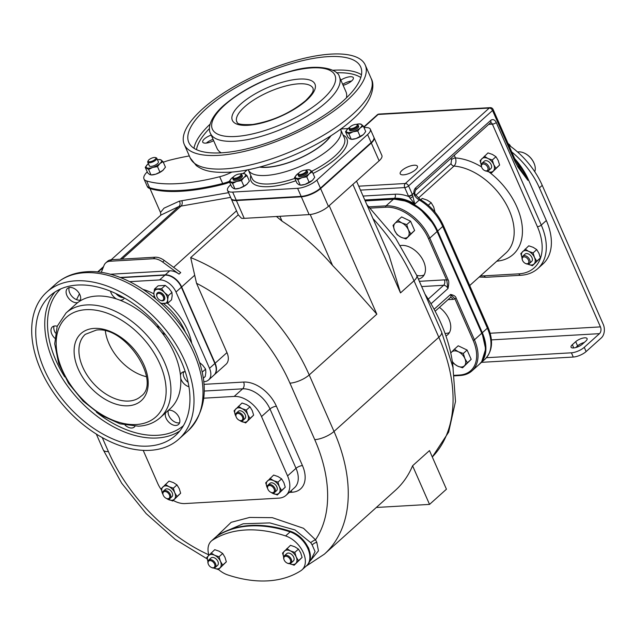 <?xml version="1.0" encoding="UTF-8"?>
<svg xmlns="http://www.w3.org/2000/svg" width="635" height="635" viewBox="0 0 635 635"><rect width="100%" height="100%" fill="white"/><g stroke="black" fill="none" stroke-linecap="round" stroke-linejoin="round"><path stroke-width="0.95" d="M486.45 357.711L571.413 352.806A9.882 3.461 -23.7 0 0 584.264 347.329L586.121 351.568L601.337 337.891A9.882 6.739 86.7 0 0 603.25 324.358L542.234 185.357A65.222 41.878 -131.9 0 0 508.722 145.034M584.264 347.329L599.472 333.653A4.937 3.373 86.7 0 0 600.432 326.89L539.417 187.889A65.222 41.878 -131.9 0 0 511.778 151.979M514.683 158.607A55.34 35.536 48.1 0 1 528.479 179.824L546.338 220.512A55.34 35.536 48.1 0 1 542.925 264.001L537.853 268.557A55.34 35.536 -131.9 0 0 541.266 225.068L496.245 122.507A5.929 4.04 86.7 0 0 490.633 120.459L415.695 187.809A5.929 4.04 86.7 0 0 413.885 192.976L414.48 195.334A9.882 6.342 -131.9 0 0 419.291 200.001L414.782 204.049L412.456 194.731A9.882 6.342 48.1 0 1 412.305 194.397L413.885 192.976L414.679 192.984L415.123 194.429A2.961 0.54 147 0 1 414.48 195.334M481.489 362.339L573.27 357.045A9.882 3.461 156.3 0 0 586.121 351.568M575.731 347.551L577.572 345.9A6.914 2.421 -23.7 0 1 584.279 342.463M575.715 341.662A6.914 2.421 -23.7 0 1 582.382 338.233A6.914 2.421 -23.7 0 1 587.097 338.59A6.914 2.421 -23.7 0 1 585.811 341.082L582.438 344.114A6.914 2.421 -23.7 0 1 575.762 347.543A6.914 2.421 -23.7 0 1 571.048 347.186A6.914 2.421 -23.7 0 1 572.333 344.702L575.715 341.662L577.572 345.9M479.6 364.03A39.529 25.384 -131.9 0 0 479.877 363.791A39.529 25.384 -131.9 0 0 482.314 332.724L437.674 231.013A39.529 25.384 -131.9 0 0 393.93 198.779L394.494 198.271A39.529 25.384 -131.9 0 1 414.782 204.049L408.448 196.04A2.961 1.04 -23.7 0 0 412.305 194.397L408.583 185.92L492.538 110.482L514.89 161.401L518.049 167.243L527.915 180.332A55.34 35.536 -131.9 0 0 515.723 160.965M469.702 285.544L505.873 253.04A54.348 34.901 -131.9 0 0 505.015 202.168A54.348 34.901 -131.9 0 0 454.025 166.06C455.962 163.917 456.43 161.203 455.43 157.924L454.279 155.297M403.463 174.847A9.39 3.286 -23.7 0 0 413.21 171.442A9.39 3.286 -23.7 0 0 417.409 166.259A9.39 3.286 -23.7 0 0 414.163 165.227A9.39 3.286 -23.7 0 0 404.416 168.632A9.39 3.286 -23.7 0 0 400.217 173.807A9.39 3.286 -23.7 0 0 403.463 174.847M518.636 166.306L527.915 180.332L528.479 179.824M518.406 165.973A2.961 1.04 156.3 0 1 518.573 166.132L518.573 166.132A2.961 1.04 156.3 0 1 518.049 167.243M393.93 198.779L364.998 200.446M420.156 209.082L433.483 223.917M410.012 198.255A2.961 0.603 -31.9 0 0 412.972 196.35M480.544 363.061L481.695 361.712L485.656 349.004L482.044 332.938L437.404 231.235L433.514 223.965L420.1 209.042L406.749 201.295L393.7 199.025L365.101 200.676M424.99 294.148A138.343 88.837 48.1 0 1 453.128 368.221M449.421 332.597A19.764 12.692 48.1 0 1 445.913 333.399A19.764 12.692 48.1 0 1 445.048 333.415M424.124 274.963A19.764 12.692 48.1 0 1 420.616 275.765A19.764 12.692 48.1 0 1 416.774 275.431A14.819 5.191 156.3 0 1 414.02 280.765L400.494 292.91L352.869 184.412M448.048 279.702C449.024 280.94 449.001 283.877 447.985 288.52L446.762 280.249L448.048 279.702L429.784 238.101L428.498 238.649L446.762 280.249A7.906 5.08 48.1 0 0 444.381 279.884A3.953 2.699 -93.3 0 1 443.611 285.298A3.953 2.54 48.1 0 1 447.985 288.52L431.006 303.784M434.102 309.269L450.588 294.457C453.954 295.164 455.819 296.41 456.168 298.212L454.882 298.76A7.906 5.08 48.1 0 1 452.938 299.379A3.953 2.699 -93.3 0 0 450.517 297.45L450.35 297.561A3.953 2.54 48.1 0 0 450.588 294.457L454.882 298.76L473.146 340.36A38.537 24.749 48.1 0 1 459.518 375.039L454.342 375.333M439.42 307.38A19.764 12.692 48.1 0 1 447.738 334.693A19.764 12.692 48.1 0 1 445.937 335.923M462.574 367.808L471.186 359.346L467.106 350.044L458.208 345.797L454.406 349.21L458.375 351.766L463.304 353.465L464.868 358.545L467.384 362.76L462.574 367.808L457.644 366.109L453.676 363.553L452.326 361.585M450.755 352.981L454.406 349.21M467.106 350.044L463.304 353.465M471.186 359.346L467.384 362.76M452.303 361.394A9.39 6.025 48.1 0 0 457.644 366.109A9.39 6.025 -131.9 0 0 464.495 365.712A9.39 6.025 48.1 0 0 464.868 358.545A9.39 6.025 48.1 0 0 458.375 351.766A9.39 6.025 -131.9 0 0 451.525 352.163A9.39 6.025 48.1 0 0 450.802 353.211M400.59 245.539A19.764 12.692 48.1 0 1 401.788 245.404A19.764 12.692 48.1 0 1 421.513 257.564A19.764 12.692 48.1 0 1 422.442 277.058A19.764 12.692 48.1 0 1 418.378 279.082M406.003 238.951L414.623 230.489L410.543 221.194L401.645 216.94L397.843 220.361L401.812 222.917L406.741 224.607L408.305 229.687L410.821 233.91L406.003 238.951L401.082 237.26L397.113 234.696L394.589 230.481L393.033 225.401L397.843 220.361M410.543 221.194L406.741 224.607M414.623 230.489L410.821 233.91M401.082 237.26A9.39 6.025 -131.9 0 0 407.932 236.863A9.39 6.025 48.1 0 0 408.305 229.687A9.39 6.025 48.1 0 0 401.812 222.917A9.39 6.025 -131.9 0 0 394.962 223.314A9.39 6.025 48.1 0 0 394.589 230.481A9.39 6.025 48.1 0 0 401.082 237.26M214.074 375.015A14.819 9.517 -131.9 0 0 214.217 374.888A14.819 9.517 -131.9 0 0 215.13 363.244L181.65 286.956A14.819 9.517 -131.9 0 0 165.243 274.868L169.751 270.82A14.819 9.517 48.1 0 1 179.038 274.106L180.729 272.582L164.33 260.493A14.819 9.517 -131.9 0 0 155.043 257.215L111.752 259.707A14.819 9.517 -131.9 0 0 107.426 261.398L105.735 262.922A14.819 9.517 -131.9 0 0 104.045 265.398L101.267 272.447M215.13 363.244L226.965 352.608L196.532 283.281L190.683 257.588L238.276 214.82L231.267 198.922A14.819 5.191 -23.7 0 0 236.387 200.557L301.323 196.81A14.819 5.191 -23.7 0 0 320.596 188.587L371.308 143.018A14.819 5.191 -23.7 0 0 374.063 137.684A14.819 5.191 -23.7 0 0 373.952 137.477M226.965 352.608A14.819 9.517 48.1 0 1 226.052 364.26L214.217 374.888M111.189 259.763L160.933 215.059L178.959 206.462L230.592 197.382M165.243 274.868L120.134 277.471M169.751 270.82L110.109 274.264M129.715 281.662L159.607 279.932A14.819 9.517 48.1 0 1 176.014 292.021L209.502 368.308L214.852 363.498A14.819 9.517 48.1 0 1 213.939 375.142L208.582 379.952A14.819 9.517 48.1 0 1 204.256 381.643L203.811 381.667M214.852 363.498L181.364 287.21A14.819 9.517 48.1 0 0 164.965 275.122L120.674 277.678M209.502 368.308A14.819 9.517 48.1 0 1 208.582 379.952M118.935 296.196A50.395 32.361 48.1 0 1 120.507 295.878M80.415 300.069A8.89 5.707 48.1 0 1 69.723 292.933A8.89 5.707 48.1 0 1 69.199 287.584M55.404 332.97A8.89 5.707 48.1 0 1 54.07 326.08M179.586 422.807A8.89 5.707 48.1 0 1 168.894 415.671A8.89 5.707 48.1 0 1 168.37 410.337M188.143 382.349A8.89 5.707 48.1 0 1 183.499 371.824M123.714 297.64A8.89 5.707 48.1 0 1 115.943 293.6M150.05 450.334A98.814 63.452 -131.9 0 0 178.887 439.079A98.814 63.452 -131.9 0 0 174.236 341.614A98.814 63.452 -131.9 0 0 75.636 280.821A98.814 63.452 48.1 0 0 46.792 292.076A98.814 63.452 48.1 0 0 51.451 389.533A98.814 63.452 48.1 0 0 150.05 450.334M148.185 446.095A93.877 60.277 48.1 0 1 54.523 388.334A93.877 60.277 48.1 0 1 50.094 295.751A93.877 60.277 48.1 0 1 77.494 285.051A93.877 60.277 -131.9 0 1 171.164 342.813A93.877 60.277 -131.9 0 1 175.585 435.404A93.877 60.277 -131.9 0 1 148.185 446.095M124.381 298.021A8.89 5.707 48.1 0 1 123.515 299.156A8.89 5.707 48.1 0 1 119.777 300.125A70.406 45.212 -131.9 0 0 116.562 298.99A8.89 5.707 48.1 0 1 110.498 291.219M116.562 298.99A70.406 45.212 -131.9 0 0 96.472 296.069A70.406 45.212 -131.9 0 0 79.875 301.101A70.406 45.212 -131.9 0 0 77.795 302.546A8.89 5.707 48.1 0 1 66.905 295.465A8.89 5.707 48.1 0 1 67.453 288.473A8.89 5.707 48.1 0 1 79.891 294.719A8.89 5.707 48.1 0 1 79.875 301.101M77.795 302.546A70.406 45.212 -131.9 0 0 75.922 304.094L66.064 312.952A70.406 45.212 48.1 0 1 86.614 304.935A70.406 45.212 -131.9 0 1 156.861 348.25A70.406 45.212 -131.9 0 1 160.179 417.687C154.337 422.846 147.122 425.688 138.525 426.196L120.015 423.839L100.878 415.131L83.082 401.082L68.485 383.215L58.666 363.434L54.713 343.797L57.182 326.319L66.064 312.952M54.769 338.185A8.89 5.707 48.1 0 1 52.324 326.977A8.89 5.707 48.1 0 1 57.206 326.255M134.961 426.26A8.89 5.707 48.1 0 1 134.334 426.998A8.89 5.707 48.1 0 1 125.039 425.109M168.386 410.321A8.89 5.707 48.1 0 1 179.062 417.457A8.89 5.707 48.1 0 1 178.514 424.442A8.89 5.707 48.1 0 1 166.076 418.203A8.89 5.707 48.1 0 1 165.552 412.869M160.179 417.687L170.045 408.829A70.406 45.212 -131.9 0 0 180.737 378.412A70.406 45.212 -131.9 0 0 180.467 375.229A8.89 5.707 48.1 0 1 181.753 372.713A8.89 5.707 48.1 0 1 185.269 371.721M188.952 386.723A8.89 5.707 48.1 0 1 185.476 384.993A8.89 5.707 48.1 0 1 180.737 378.412M180.467 375.229A70.406 45.212 -131.9 0 0 161.552 332.145A70.406 45.212 -131.9 0 0 159.083 329.097A8.89 5.707 48.1 0 1 157.686 325.295M165.346 334.558A8.89 5.707 48.1 0 1 161.552 332.145M159.083 329.097A70.406 45.212 -131.9 0 0 119.777 300.125M146.383 376.69A41.648 26.741 48.1 0 1 105.362 331.041M199.779 362.72L202.684 365.228L205.605 369.11L205.851 372.427L205.232 376.523L203.367 378.19M205.605 369.11L202.271 372.11M155.527 298.593L154.122 296.497L153.876 293.18L154.495 289.092L158.147 285.806L165.227 285.401L169.013 288.512L171.934 292.394L172.172 295.719L171.553 299.807L167.902 303.085L160.822 303.498M171.934 292.394L168.283 295.68L167.664 299.768L167.902 303.085M165.227 285.401L161.576 288.679L164.505 292.56L168.283 295.68M154.495 289.092L161.576 288.679M160.464 302.895A8.398 5.39 48.1 0 0 163.933 303.673A8.398 5.39 48.1 0 0 167.664 299.768A8.398 5.39 -131.9 0 0 164.505 292.56A8.398 5.39 48.1 0 0 157.607 289.266A8.398 5.39 48.1 0 0 153.876 293.18A8.398 5.39 -131.9 0 0 155.718 298.752M157.401 292.862A4.937 3.175 48.1 0 1 157.472 292.798A4.937 3.175 48.1 0 1 164.378 296.267A4.937 3.175 48.1 0 1 164.076 300.149A4.937 3.175 48.1 0 1 164.005 300.212M160.25 300.284A4.937 3.175 -131.9 0 0 160.457 300.379A4.937 3.175 -131.9 0 0 163.933 300.276A4.937 3.175 -131.9 0 0 164.243 296.394A4.937 3.175 -131.9 0 0 157.329 292.925A4.937 3.175 -131.9 0 0 156.853 296.37A4.937 3.175 -131.9 0 0 156.932 296.585M157.147 297.156A4.199 2.699 -131.9 0 0 160.06 300.196A4.199 2.699 -131.9 0 0 163.274 296.799A4.199 2.699 -131.9 0 0 158.79 293.37A4.199 2.699 -131.9 0 0 156.996 296.783A4.199 2.699 -131.9 0 0 157.147 297.156M179.038 274.106L162.639 262.017A14.819 9.517 -131.9 0 0 153.352 258.731L110.061 261.231A14.819 9.517 -131.9 0 0 105.735 262.922M309.539 561.753L318.452 550.87L316.801 542.369L315.508 539.806L303.514 528.288L272.32 517.668L249.658 517.438L231.18 522.311L216.718 536.226M309.928 560.618L311.079 559.586L315.055 551.553L312.19 544.989L310.737 542.687L295.045 529.963L269.851 522.915L243.157 523.78L223.449 532.281M356.521 181.126L388.993 255.103L400.494 292.91M374.063 137.684L381.873 155.48A14.819 5.191 156.3 0 1 379.127 160.814L328.414 206.383A14.819 5.191 156.3 0 1 309.142 214.606L244.205 218.353A14.819 5.191 156.3 0 1 241.395 218.202L238.276 214.82M305.991 566.261L324.382 554.149A156.131 100.251 -131.9 0 0 334.018 431.443L309.213 374.944L376.833 314.182C358.91 293.735 344.146 277.487 332.557 265.446L310.197 214.511M276.423 216.495L282.051 221.163A156.131 100.251 48.1 0 1 332.557 265.446M363.998 127.643L365.22 127.571A14.819 5.191 156.3 0 1 370.34 129.207A14.819 5.191 156.3 0 1 367.594 134.541L316.881 180.11A14.819 5.191 156.3 0 1 297.601 188.333L232.672 192.08L236.204 200.128A14.819 5.191 156.3 0 1 231.084 198.493L227.552 190.444A14.819 5.191 156.3 0 1 230.299 185.11L230.703 184.745M236.204 200.128L301.141 196.382A14.819 5.191 156.3 0 0 320.413 188.166L371.126 142.597A14.819 5.191 156.3 0 0 373.872 137.263L370.34 129.207M348.028 128.564L340.773 128.984M232.672 192.08A14.819 5.191 156.3 0 1 227.552 190.444M247.253 169.87L243.197 173.522M247.436 183.777A8.398 2.937 156.3 0 1 247.42 183.793A8.398 2.937 156.3 0 1 246.928 184.269A8.398 2.937 156.3 0 1 239.712 188.174A8.398 2.937 156.3 0 1 235.696 188.936L233.577 188.531L231.616 186.817L229.203 181.324L231.688 178.197A8.398 2.937 156.3 0 1 233.561 176.792M363.299 126.047L360.251 127.889A8.398 2.937 156.3 0 0 361.331 124.341A8.398 2.937 -23.7 0 0 359.219 123.928L361.331 124.341L363.299 126.047L365.712 131.548L363.752 134.168A8.398 2.937 156.3 0 1 363.72 134.199A8.398 2.937 156.3 0 1 363.228 134.676A8.398 2.937 156.3 0 1 356.013 138.581A8.398 2.937 156.3 0 1 351.996 139.343L349.885 138.93L347.916 137.224L345.503 131.731L347.988 128.603A8.398 2.937 156.3 0 1 349.861 127.191M312.301 171.879L309.253 173.72A8.398 2.937 156.3 0 0 310.332 170.172A8.398 2.937 -23.7 0 0 308.213 169.759L310.332 170.172L312.301 171.879L314.714 177.371L312.722 180.023A8.398 2.937 156.3 0 1 312.722 180.023A8.398 2.937 156.3 0 1 312.229 180.499A8.398 2.937 156.3 0 1 305.014 184.404A8.398 2.937 156.3 0 1 300.998 185.174L298.879 184.761L296.918 183.047L294.505 177.554L296.99 174.427A8.398 2.937 156.3 0 1 298.863 173.022M340.519 129.167A50.395 17.645 156.3 0 1 340.63 129.397A50.395 17.645 156.3 0 1 318.087 157.202A50.395 17.645 156.3 0 1 265.74 175.474A50.395 17.645 156.3 0 1 248.333 169.91A50.395 17.645 156.3 0 1 248.237 169.68M331.01 135.668A44.466 15.565 156.3 0 1 266.89 167.354A44.466 15.565 156.3 0 1 259.461 167.076M259.969 166.941A44.125 15.446 -23.7 0 0 324.461 142.708A44.125 15.446 -23.7 0 0 330.565 135.961M342.694 84.32A8.89 3.111 156.3 0 1 346.043 82.574A8.89 3.111 156.3 0 1 351.568 81.018M206.359 143.081A8.89 3.111 156.3 0 1 213.058 139.327M202.613 108.895A98.814 34.592 -23.7 0 0 184.277 144.455A98.814 34.592 -23.7 0 0 251.643 149.566A98.814 34.592 -23.7 0 0 346.908 100.568A98.814 34.592 156.3 0 0 365.244 65.016A98.814 34.592 156.3 0 0 297.878 59.904A98.814 34.592 156.3 0 0 202.613 108.895M206.216 108.688A93.877 32.869 156.3 0 1 296.72 62.143A93.877 32.869 156.3 0 1 360.72 67A93.877 32.869 156.3 0 1 343.305 100.774A93.877 32.869 -23.7 0 1 252.801 147.32A93.877 32.869 -23.7 0 1 188.801 142.47A93.877 32.869 -23.7 0 1 206.216 108.688M346.44 97.853A70.406 24.646 -23.7 0 0 345.924 91.686L339.415 76.859A70.406 24.646 156.3 0 1 326.35 102.187A70.406 24.646 -23.7 0 1 258.477 137.096A70.406 24.646 -23.7 0 1 210.479 133.461C207.97 129.183 208.931 118.483 223.75 105.402C241.975 89.9 264.557 78.422 291.513 70.969C318.905 62.984 338.511 69.485 339.415 76.859M340.828 80.081A8.89 3.111 156.3 0 1 344.186 78.335A8.89 3.111 156.3 0 1 353.338 77.716A8.89 3.111 156.3 0 1 346.194 84.249A8.89 3.111 156.3 0 1 343.13 85.32M213.654 140.692A8.89 3.111 156.3 0 1 205.811 143.129A8.89 3.111 156.3 0 1 202.74 142.145A8.89 3.111 156.3 0 1 211.193 135.088M210.479 133.461L216.987 148.288A70.406 24.646 -23.7 0 0 221.178 152.837M246.999 175.649L243.951 177.49A8.398 2.937 156.3 0 0 245.031 173.942A8.398 2.937 -23.7 0 0 242.911 173.53L245.031 173.942L246.999 175.649L249.412 181.142L246.928 184.269L243.88 186.111L239.712 188.174L234.982 188.952L232.569 183.459L229.203 181.324M243.88 186.111L241.467 180.618L236.736 181.396A8.398 2.937 -23.7 0 1 230.6 181.745A8.398 2.937 156.3 0 1 231.188 178.673L231.172 178.689A8.398 2.937 156.3 0 1 231.688 178.197M247.42 183.793L246.928 184.269M232.569 183.459L236.736 181.396A8.398 2.937 156.3 0 0 243.951 177.49L241.467 180.618M242.911 173.53A8.398 2.937 -23.7 0 0 239.919 173.998M241.879 174.8L242.34 175.855A4.937 1.73 156.3 0 1 240.133 178.586A4.937 1.73 156.3 0 1 234.998 180.372A4.937 1.73 156.3 0 1 233.291 179.832L232.831 178.768A4.937 1.73 -23.7 0 0 234.537 179.316A4.937 1.73 -23.7 0 0 239.665 177.522A4.937 1.73 -23.7 0 0 241.879 174.8A4.937 1.73 -23.7 0 0 241.292 174.347L240.419 174.077A4.199 1.468 -23.7 0 0 239.466 173.998A4.199 1.468 -23.7 0 0 233.283 177.213A4.199 1.468 -23.7 0 0 234.68 178.3A4.199 1.468 -23.7 0 0 239.641 176.371A4.199 1.468 -23.7 0 0 240.419 174.077M233.283 177.213L232.894 178.03A4.937 1.73 -23.7 0 0 232.831 178.768M363.228 134.676L356.013 138.581L351.282 139.351L348.869 133.858L345.503 131.731M347.464 129.111L347.488 129.08A8.398 2.937 156.3 0 1 347.988 128.603M360.18 136.517L357.767 131.024L353.036 131.794L348.869 133.858M347.488 129.08A8.398 2.937 156.3 0 0 346.908 132.151A8.398 2.937 -23.7 0 0 353.036 131.794A8.398 2.937 156.3 0 0 360.251 127.889L357.767 131.024M359.219 123.928A8.398 2.937 -23.7 0 0 356.227 124.396M358.18 125.198L358.64 126.262A4.937 1.73 156.3 0 1 356.433 128.984A4.937 1.73 156.3 0 1 351.298 130.778A4.937 1.73 156.3 0 1 349.591 130.231L349.131 129.175A4.937 1.73 -23.7 0 0 350.837 129.715A4.937 1.73 -23.7 0 0 355.965 127.929A4.937 1.73 -23.7 0 0 358.18 125.198A4.937 1.73 -23.7 0 0 357.592 124.754L356.719 124.484A4.199 1.468 -23.7 0 0 355.767 124.396A4.199 1.468 -23.7 0 0 349.583 127.611A4.199 1.468 -23.7 0 0 350.98 128.707A4.199 1.468 -23.7 0 0 355.941 126.778A4.199 1.468 -23.7 0 0 356.719 124.484M349.583 127.611L349.194 128.437A4.937 1.73 -23.7 0 0 349.131 129.175M312.229 180.499L305.014 184.404L300.284 185.182L297.871 179.689L294.505 177.554M309.181 182.34L306.769 176.847L302.038 177.625A8.398 2.937 -23.7 0 1 295.902 177.983A8.398 2.937 156.3 0 1 296.489 174.903L296.481 174.919M297.871 179.689L302.038 177.625A8.398 2.937 156.3 0 0 309.253 173.72L306.769 176.847M308.213 169.759A8.398 2.937 -23.7 0 0 305.229 170.228M296.489 174.903A8.398 2.937 156.3 0 1 296.99 174.427M307.181 171.029L307.642 172.085A4.937 1.73 156.3 0 1 305.435 174.815A4.937 1.73 156.3 0 1 300.299 176.609A4.937 1.73 156.3 0 1 298.593 176.062L298.132 174.998A4.937 1.73 -23.7 0 0 299.839 175.546A4.937 1.73 -23.7 0 0 304.967 173.752A4.937 1.73 -23.7 0 0 307.181 171.029A4.937 1.73 -23.7 0 0 306.594 170.585L305.721 170.307A4.199 1.468 -23.7 0 0 304.768 170.228A4.199 1.468 -23.7 0 0 298.585 173.442A4.199 1.468 -23.7 0 0 299.982 174.53A4.199 1.468 -23.7 0 0 304.943 172.601A4.199 1.468 -23.7 0 0 305.721 170.307M298.585 173.442L298.196 174.268A4.937 1.73 -23.7 0 0 298.132 174.998M147.233 171.879A21.741 7.612 -23.7 0 0 143.986 178.967L146.963 185.745A21.741 7.612 -23.7 0 0 149.574 187.722A138.343 48.435 -23.7 0 0 180.784 190.421A138.343 48.435 -23.7 0 0 222.679 183.507A21.741 7.612 -23.7 0 0 229.227 181.388A21.741 7.612 -23.7 0 1 222.679 183.507L219.702 176.728A21.741 7.612 -23.7 0 0 231.902 172.061M189.317 155.94A138.343 48.435 -23.7 0 0 169.712 160.171A21.741 7.612 -23.7 0 0 163.298 162.243M245.57 171.386A21.741 7.612 -23.7 0 0 246.832 169.95A21.741 7.612 -23.7 0 1 245.57 171.386M180.784 190.421A138.343 48.435 -23.7 0 0 222.679 183.507L223.052 184.356A21.741 7.612 -23.7 0 0 229.6 182.237M143.986 178.967A21.741 7.612 -23.7 0 0 146.598 180.943A138.343 48.435 -23.7 0 0 219.702 176.728M163.465 169.807L163.489 169.775A8.398 2.937 156.3 0 1 163.465 169.807A8.398 2.937 156.3 0 1 162.965 170.283A8.398 2.937 156.3 0 1 155.75 174.18A8.398 2.937 156.3 0 1 151.741 174.95L149.622 174.538L147.653 172.831L145.24 167.338L147.725 164.211A8.398 2.937 156.3 0 1 148.376 163.663M163.036 161.655L159.988 163.497A8.398 2.937 156.3 0 0 161.076 159.949A8.398 2.937 -23.7 0 0 158.956 159.536L161.076 159.949L163.036 161.655L165.449 167.148L162.965 170.283L159.917 172.125L155.75 174.18L151.019 174.958L148.614 169.466L145.24 167.338M147.201 164.711L147.233 164.687A8.398 2.937 156.3 0 1 147.725 164.211M163.489 169.775L162.965 170.283M159.917 172.125L157.512 166.624L152.781 167.402L148.614 169.466M147.233 164.687A8.398 2.937 156.3 0 0 146.645 167.759A8.398 2.937 -23.7 0 0 152.781 167.402A8.398 2.937 156.3 0 0 159.988 163.497L157.512 166.624M158.956 159.536A8.398 2.937 -23.7 0 0 157.424 159.687M156.805 158.266L158.385 161.869A4.937 1.73 156.3 0 1 156.17 164.592A4.937 1.73 156.3 0 1 151.043 166.386A4.937 1.73 156.3 0 1 149.336 165.838L147.757 162.235A4.937 1.73 -23.7 0 0 149.463 162.782A4.937 1.73 -23.7 0 0 154.591 160.988A4.937 1.73 -23.7 0 0 156.805 158.266A4.937 1.73 -23.7 0 0 156.21 157.813L155.345 157.543A4.199 1.468 -23.7 0 0 154.392 157.464A4.199 1.468 -23.7 0 0 148.209 160.679A4.199 1.468 -23.7 0 0 149.606 161.766A4.199 1.468 -23.7 0 0 154.567 159.837A4.199 1.468 -23.7 0 0 155.345 157.543M148.209 160.679L147.82 161.504A4.937 1.73 -23.7 0 0 147.757 162.235M150.011 188.587L160.496 212.471L164.028 208.161L179.348 201.152L228.529 192.675M147.066 185.952L147.344 186.595A21.741 7.612 -23.7 0 0 149.955 188.571A138.343 48.435 -23.7 0 0 174.935 191.492A138.343 48.435 -23.7 0 0 181.166 191.262L190.595 190.452A138.343 48.435 -23.7 0 0 223.052 184.356M181.166 191.262A138.343 48.435 -23.7 0 0 190.595 190.452M120.253 259.223L178.959 206.462A3.953 3.072 73 0 0 179.348 201.152M412.583 465.772L429.49 450.58L446.445 489.212L429.538 504.404L412.583 465.772A156.131 100.251 48.1 0 1 395.375 490.355L324.382 554.149M429.538 504.404L376.317 507.476M306.38 565.912A21.741 13.962 -131.9 0 0 306.538 565.777L307.102 565.269A21.741 13.962 -131.9 0 0 309.816 552.148L308.65 548.164L306.348 544.251A21.741 13.962 -131.9 0 0 290.679 531.376A138.343 88.837 -131.9 0 0 257.088 525.312A138.343 88.837 -131.9 0 0 250.595 525.447L241.697 526.455A138.343 88.837 -131.9 0 0 217.583 535.599A21.741 13.962 -131.9 0 0 216.424 536.48L216.075 536.789M290.679 531.376L290.116 531.884A21.741 13.962 -131.9 0 1 307.88 548.688A21.741 13.962 -131.9 0 1 306.538 565.769A21.741 13.962 -131.9 0 0 307.88 548.688A21.741 13.962 -131.9 0 0 290.116 531.884A138.343 88.837 -131.9 0 0 250.031 525.955A138.343 88.837 -131.9 0 0 217.011 536.107A21.741 13.962 -131.9 0 0 215.844 536.988L211.336 541.036A21.741 13.962 -131.9 0 0 208.907 555.181M250.595 525.447A138.343 88.837 -131.9 0 0 241.697 526.455M309.816 552.148A21.741 13.962 -131.9 0 0 306.348 544.251M218.503 569.5A21.741 13.962 -131.9 0 0 227.767 574.929A138.343 88.837 -131.9 0 0 300.871 570.706A21.741 13.962 -131.9 0 0 302.03 569.825A21.741 13.962 -131.9 0 0 302.927 551.767A21.741 13.962 -131.9 0 0 285.607 535.932A138.343 88.837 -131.9 0 0 212.503 540.155A21.741 13.962 -131.9 0 0 211.336 541.036M285.607 535.932L290.116 531.884A138.343 88.837 -131.9 0 0 250.031 525.955M283.932 557.649L282.527 553.109L290.489 545.306L294.894 546.83L298.45 549.116L300.704 552.887L302.101 557.435L294.14 565.229L289.655 563.674A8.398 5.39 48.1 0 0 289.735 563.713A8.398 5.39 -131.9 0 0 295.87 563.356L294.14 565.229M298.45 549.116L294.799 552.394L296.196 556.943L298.45 560.713L295.87 563.356A8.398 5.39 48.1 0 0 296.196 556.943A8.398 5.39 48.1 0 0 290.385 550.878L294.799 552.394M286.837 548.592L290.385 550.878A8.398 5.39 -131.9 0 0 284.258 551.236A8.398 5.39 48.1 0 0 283.678 557.014M302.101 557.435L298.45 560.713M284.361 555.768L286.758 553.617A4.937 3.175 48.1 0 1 288.203 553.053A4.937 3.175 48.1 0 1 293.132 556.093A4.937 3.175 48.1 0 1 293.362 560.967L290.973 563.118A4.937 3.175 -131.9 0 0 290.735 558.252A4.937 3.175 -131.9 0 0 285.806 555.212A4.937 3.175 -131.9 0 0 284.361 555.768A4.937 3.175 -131.9 0 0 283.885 559.213A4.937 3.175 -131.9 0 0 283.964 559.435M287.29 563.126A4.937 3.175 -131.9 0 0 287.496 563.229A4.937 3.175 -131.9 0 0 289.528 563.682A4.937 3.175 -131.9 0 0 290.973 563.118M285.663 556.228A4.199 2.699 -131.9 0 0 284.028 559.633A4.199 2.699 -131.9 0 0 287.099 563.047A4.199 2.699 -131.9 0 0 288.822 563.428A4.199 2.699 -131.9 0 0 290.314 559.649A4.199 2.699 -131.9 0 0 285.663 556.228M208.169 562.023L206.772 557.474L214.733 549.68L219.138 551.204L222.694 553.49L224.941 557.26L226.346 561.808L218.384 569.603L213.9 568.047A8.398 5.39 48.1 0 0 213.979 568.087A8.398 5.39 -131.9 0 0 220.107 567.73L218.384 569.603M222.694 553.49L219.035 556.768L220.44 561.316L222.687 565.086L220.107 567.73A8.398 5.39 48.1 0 0 220.44 561.316A8.398 5.39 48.1 0 0 214.63 555.252L219.035 556.768M211.082 552.966L214.63 555.252A8.398 5.39 -131.9 0 0 208.502 555.601A8.398 5.39 48.1 0 0 207.915 561.388M226.346 561.808L222.687 565.086M208.605 560.141L211.003 557.99A4.937 3.175 48.1 0 1 212.447 557.427A4.937 3.175 48.1 0 1 217.376 560.467A4.937 3.175 48.1 0 1 217.607 565.341L215.209 567.492A4.937 3.175 -131.9 0 0 214.979 562.618A4.937 3.175 -131.9 0 0 210.05 559.578A4.937 3.175 -131.9 0 0 208.605 560.141A4.937 3.175 -131.9 0 0 208.129 563.586A4.937 3.175 -131.9 0 0 208.209 563.801M211.526 567.5A4.937 3.175 -131.9 0 0 211.733 567.603A4.937 3.175 -131.9 0 0 213.773 568.055A4.937 3.175 -131.9 0 0 215.209 567.492M209.907 560.594A4.199 2.699 -131.9 0 0 208.272 563.999A4.199 2.699 -131.9 0 0 211.336 567.412A4.199 2.699 -131.9 0 0 213.066 567.801A4.199 2.699 -131.9 0 0 214.551 564.023A4.199 2.699 -131.9 0 0 209.907 560.594M203.819 398.185L234.188 396.43A24.701 15.859 48.1 0 1 261.525 416.576L287.568 475.909A24.701 15.859 48.1 0 1 286.044 495.324A24.701 15.859 48.1 0 1 278.836 498.142L185.039 503.555A24.701 15.859 48.1 0 1 173.291 500.475M161.234 489.585A24.701 15.859 48.1 0 1 157.702 483.402L143.192 450.35M236.014 416.481L234.069 410.813L242.03 403.019L246.436 404.535L249.992 406.821L252.246 410.599L253.643 415.139L245.681 422.934L239.244 420.259M249.992 406.821L246.332 410.107L247.737 414.647L249.992 418.425L245.681 422.934M238.379 406.297L241.927 408.583L246.332 410.107M253.643 415.139L249.992 418.425M239.657 420.457A8.398 5.39 48.1 0 0 241.276 421.418A8.398 5.39 -131.9 0 0 247.404 421.061A8.398 5.39 48.1 0 0 247.737 414.647A8.398 5.39 48.1 0 0 241.927 408.583A8.398 5.39 -131.9 0 0 235.799 408.94A8.398 5.39 48.1 0 0 235.466 415.353A8.398 5.39 48.1 0 0 235.966 416.354M236.466 412.972L238.3 411.329A4.937 3.175 48.1 0 1 239.744 410.766A4.937 3.175 48.1 0 1 244.673 413.806A4.937 3.175 48.1 0 1 244.904 418.679L243.07 420.322A4.937 3.175 -131.9 0 0 242.84 415.449A4.937 3.175 -131.9 0 0 237.911 412.409A4.937 3.175 -131.9 0 0 236.466 412.972A4.937 3.175 -131.9 0 0 235.99 416.417A4.937 3.175 -131.9 0 0 236.069 416.631M239.395 420.33A4.937 3.175 -131.9 0 0 239.601 420.433A4.937 3.175 -131.9 0 0 241.633 420.886A4.937 3.175 -131.9 0 0 243.07 420.322M237.768 413.425A4.199 2.699 -131.9 0 0 236.133 416.83A4.199 2.699 -131.9 0 0 239.204 420.243A4.199 2.699 -131.9 0 0 240.927 420.632A4.199 2.699 -131.9 0 0 242.411 416.846A4.199 2.699 -131.9 0 0 237.768 413.425M267.637 488.521L265.692 482.854L273.653 475.059L278.059 476.575L281.615 478.861L283.869 482.64L285.266 487.18L277.305 494.983L270.867 492.308M281.615 478.861L277.963 482.148L279.36 486.688L281.615 490.466L277.305 494.983M270.002 478.338L273.55 480.631L277.963 482.148M285.266 487.18L281.615 490.466M271.28 492.498A8.398 5.39 48.1 0 0 272.899 493.458A8.398 5.39 -131.9 0 0 279.035 493.109A8.398 5.39 48.1 0 0 279.36 486.688A8.398 5.39 48.1 0 0 273.55 480.631A8.398 5.39 -131.9 0 0 267.422 480.981A8.398 5.39 48.1 0 0 267.097 487.394A8.398 5.39 48.1 0 0 267.597 488.394M268.089 485.013L269.923 483.37A4.937 3.175 48.1 0 1 271.367 482.806A4.937 3.175 48.1 0 1 276.296 485.846A4.937 3.175 48.1 0 1 276.527 490.72L274.701 492.363A4.937 3.175 -131.9 0 0 274.463 487.489A4.937 3.175 -131.9 0 0 269.534 484.449A4.937 3.175 -131.9 0 0 268.089 485.013A4.937 3.175 -131.9 0 0 267.613 488.458A4.937 3.175 -131.9 0 0 267.692 488.672M271.018 492.371A4.937 3.175 -131.9 0 0 271.224 492.474A4.937 3.175 -131.9 0 0 273.256 492.927A4.937 3.175 -131.9 0 0 274.701 492.363M269.391 485.465A4.199 2.699 -131.9 0 0 267.756 488.871A4.199 2.699 -131.9 0 0 270.827 492.284A4.199 2.699 -131.9 0 0 272.55 492.673A4.199 2.699 -131.9 0 0 274.042 488.894A4.199 2.699 -131.9 0 0 269.391 485.465M163.02 494.562L161.076 488.894L169.037 481.1L173.442 482.616L176.998 484.902L179.253 488.68L180.65 493.22L172.688 501.015L166.251 498.34M176.998 484.902L173.339 488.188L174.744 492.728L176.998 496.506L172.688 501.015M165.386 484.378L168.934 486.664L173.339 488.188M180.65 493.22L176.998 496.506M166.664 498.538A8.398 5.39 48.1 0 0 168.283 499.499A8.398 5.39 -131.9 0 0 174.411 499.142A8.398 5.39 48.1 0 0 174.744 492.728A8.398 5.39 48.1 0 0 168.934 486.664A8.398 5.39 -131.9 0 0 162.806 487.021A8.398 5.39 48.1 0 0 162.473 493.435A8.398 5.39 48.1 0 0 162.973 494.435M163.473 491.053L165.306 489.41A4.937 3.175 48.1 0 1 166.751 488.847A4.937 3.175 48.1 0 1 171.68 491.887A4.937 3.175 48.1 0 1 171.91 496.76L170.077 498.404A4.937 3.175 -131.9 0 0 169.847 493.53A4.937 3.175 -131.9 0 0 164.917 490.49A4.937 3.175 -131.9 0 0 163.473 491.053A4.937 3.175 -131.9 0 0 162.997 494.498A4.937 3.175 -131.9 0 0 163.076 494.713M166.402 498.411A4.937 3.175 -131.9 0 0 166.608 498.515A4.937 3.175 -131.9 0 0 168.64 498.967A4.937 3.175 -131.9 0 0 170.077 498.404M164.775 491.506A4.199 2.699 -131.9 0 0 163.139 494.911A4.199 2.699 -131.9 0 0 166.211 498.324A4.199 2.699 -131.9 0 0 167.934 498.713A4.199 2.699 -131.9 0 0 169.418 494.927A4.199 2.699 -131.9 0 0 164.775 491.506M517.62 152.027A13.835 8.882 48.1 0 1 524.407 153.154A13.835 8.882 48.1 0 1 534.019 163.171A13.835 8.882 48.1 0 1 534.503 164.401A13.835 8.882 48.1 0 1 534.749 171.712M524.534 153.218A13.343 8.565 48.1 0 1 524.669 153.281A13.343 8.565 48.1 0 1 533.94 162.933A13.343 8.565 48.1 0 1 534.408 164.124A13.343 8.565 48.1 0 1 534.456 164.259M452.811 365.212L452.438 362.347M491.482 341.106L491.26 338.685M420.751 199.771L422.243 198.43L427.172 200.128L431.141 202.684L428.268 205.264M435.031 212.153L433.657 206.907L431.141 202.684M522.216 258.143L520.819 253.603L528.772 245.808L533.186 247.325L536.734 249.611L538.988 253.389L540.385 257.929L532.424 265.724L527.796 264.096A8.398 5.39 48.1 0 0 528.018 264.208A8.398 5.39 -131.9 0 0 534.154 263.85L532.424 265.724M536.734 249.611L533.082 252.897L534.48 257.437L536.734 261.215L534.154 263.85A8.398 5.39 48.1 0 0 534.48 257.437A8.398 5.39 48.1 0 0 528.677 251.373L533.082 252.897M525.121 249.087L528.677 251.373A8.398 5.39 -131.9 0 0 522.542 251.73A8.398 5.39 48.1 0 0 522.018 257.667M540.385 257.929L536.734 261.215M525.391 263.414L525.875 263.644A4.937 3.175 -131.9 0 0 527.907 264.096A4.937 3.175 -131.9 0 0 529.352 263.533L531.654 261.469A4.937 3.175 -131.9 0 0 531.416 256.596A4.937 3.175 -131.9 0 0 526.486 253.555A4.937 3.175 -131.9 0 0 525.042 254.119L522.748 256.183A4.937 3.175 -131.9 0 0 522.272 259.628L522.446 260.136A4.032 2.588 -131.9 0 0 525.391 263.414A4.032 2.588 -131.9 0 0 527.05 263.779A4.032 2.588 -131.9 0 0 528.471 260.152A4.032 2.588 -131.9 0 0 524.01 256.865A4.032 2.588 -131.9 0 0 522.446 260.136M529.352 263.533A4.937 3.175 -131.9 0 0 529.122 258.659A4.937 3.175 -131.9 0 0 524.185 255.619A4.937 3.175 -131.9 0 0 522.748 256.183M481.433 165.251L480.036 160.703L487.997 152.908L492.403 154.432L495.959 156.718L498.213 160.488L499.61 165.036L491.649 172.831L487.021 171.204A8.398 5.39 48.1 0 0 487.243 171.315A8.398 5.39 -131.9 0 0 493.371 170.958L491.649 172.831M495.959 156.718L492.308 159.996L493.705 164.544L495.959 168.315L493.371 170.958A8.398 5.39 48.1 0 0 493.705 164.544A8.398 5.39 48.1 0 0 487.894 158.48L492.308 159.996M484.346 156.194L487.894 158.48A8.398 5.39 -131.9 0 0 481.767 158.837A8.398 5.39 48.1 0 0 481.243 164.767M499.61 165.036L495.959 168.315M484.608 170.513L485.1 170.744A4.937 3.175 -131.9 0 0 487.132 171.196A4.937 3.175 -131.9 0 0 488.577 170.64L490.871 168.569A4.937 3.175 -131.9 0 0 490.641 163.695A4.937 3.175 -131.9 0 0 485.711 160.655A4.937 3.175 -131.9 0 0 484.267 161.219L481.965 163.29A4.937 3.175 -131.9 0 0 481.489 166.727L481.663 167.243A4.032 2.588 -131.9 0 0 484.608 170.513A4.032 2.588 -131.9 0 0 486.267 170.886A4.032 2.588 -131.9 0 0 487.696 167.259A4.032 2.588 -131.9 0 0 483.235 163.973A4.032 2.588 -131.9 0 0 481.663 167.243M488.577 170.64A4.937 3.175 -131.9 0 0 488.339 165.767A4.937 3.175 -131.9 0 0 483.41 162.727A4.937 3.175 -131.9 0 0 481.965 163.29M508.857 145.121L509.476 144.566L508.048 143.494M510.794 146.51L509.476 144.566M539.417 187.889L542.234 185.357M600.432 326.89L490.149 333.248M599.472 333.653L491.569 339.884M571.413 352.806L573.27 357.045M572.333 344.702L573.754 347.924M546.338 220.512L541.266 225.068A2.961 1.04 -23.7 0 1 537.408 226.711L492.395 124.158A2.961 2.024 86.7 0 0 490.561 122.714L490.45 122.793A2.961 1.905 -131.9 0 0 490.633 120.459M480.497 275.844A52.372 33.631 -131.9 0 0 484.259 275.836A2.961 2.024 86.7 0 0 486.124 277.281L520.756 275.28C527.526 274.876 533.225 272.637 537.853 268.557M484.259 275.836L518.89 273.836A2.961 2.024 86.7 0 0 520.756 275.28M488.696 124.365L492.395 124.158A2.961 1.04 -23.7 0 0 496.245 122.507M518.89 273.836A52.372 33.631 -131.9 0 0 537.408 226.711M418.362 198.104L454.025 166.06A2.961 1.905 48.1 0 1 451.009 163.647L451.58 159.568A2.961 1.04 -23.7 0 1 455.43 157.924A60.277 38.703 48.1 0 1 481.552 166.918M489.18 172.109A60.277 38.703 48.1 0 1 522.272 226.965A60.277 38.703 48.1 0 1 496.8 261.191M451.58 159.568L451.001 158.25M360.466 190.119L404.725 187.571A2.961 2.024 -93.3 0 1 405.305 183.507L489.26 108.061L378.142 114.475A2.961 1.905 -131.9 0 0 377.277 114.808L363.72 127M408.448 196.04L404.725 187.571A2.961 1.04 -23.7 0 0 408.583 185.92A2.961 1.905 48.1 0 0 405.305 183.507L358.743 186.19M412.456 194.731A2.961 0.96 -25.3 0 1 408.646 196.469A42.489 27.281 -131.9 0 0 395.065 194.207L363.069 196.056M520.033 168.339L515.437 160.33L493.085 109.41A2.961 1.04 156.3 0 1 492.538 110.482A2.961 1.905 48.1 0 0 489.26 108.061A2.961 2.024 -93.3 0 1 490.204 107.648L379.095 114.054A2.961 2.024 86.7 0 0 378.142 114.475L363.855 127.317M515.437 160.33A2.961 1.04 156.3 0 1 514.89 161.401M415.123 194.429L420.402 199.557A2.961 0.992 120.7 0 0 419.291 200.001A39.529 25.384 48.1 0 1 442.746 226.457L487.386 328.168A39.529 25.384 48.1 0 1 484.95 359.227L479.877 363.791M420.402 199.557C430.657 205.883 438.293 214.487 443.293 225.393A2.961 1.04 156.3 0 1 442.746 226.457L437.674 231.013M490.45 122.793L415.512 190.135A2.961 1.905 -131.9 0 0 415.695 187.809M415.75 195.334L451.009 163.647M482.314 332.724L487.386 328.168A2.961 1.04 156.3 0 0 487.942 327.096C493.57 340.574 492.569 351.282 484.95 359.227M395.065 194.207A2.961 2.024 -93.3 0 1 394.494 198.271L364.8 199.985M365.204 200.906L393.367 199.279A39.529 25.384 48.1 0 1 437.11 231.521L481.751 333.232A39.529 25.384 48.1 0 1 479.314 364.292L481.695 361.712M393.7 199.025A3.953 2.699 86.7 0 0 393.367 199.279L386.04 205.867A0.984 0.675 86.7 0 0 385.85 207.216A38.537 24.749 48.1 0 1 428.498 238.649M437.404 231.235A3.953 1.381 156.3 0 1 437.11 231.521L429.784 238.101A39.529 25.384 48.1 0 0 386.04 205.867L369.07 206.843M482.044 332.938A3.953 1.381 156.3 0 1 481.751 333.232L474.432 339.812L473.146 340.36M460.454 375.38A0.984 0.675 -93.3 0 1 459.518 375.039M370.34 208.113L385.85 207.216M456.168 298.212L474.432 339.812A39.529 25.384 48.1 0 1 471.988 370.88L479.314 364.292M428.204 299.148L443.611 285.298L421.664 286.568M448.008 299.664L452.938 299.379M444.381 279.884L419.362 281.329M173.625 267.343L236.506 210.836M122.007 259.12L180.935 206.169A3.953 2.778 88 0 0 181.8 200.747M194.461 275.447L181.65 286.956M159.607 279.932L164.965 275.122M176.014 292.021L181.364 287.21M191.754 343.416A52.372 33.631 -131.9 0 0 187.706 330.454A52.372 33.631 -131.9 0 0 167.378 303.197M153.861 293.846A52.372 33.631 -131.9 0 0 143.272 289.473M183.301 372.602A52.372 33.631 -131.9 0 0 184.38 371.705M185.722 332.938A50.395 32.361 -131.9 0 0 185.134 331.549A50.395 32.361 -131.9 0 0 163.632 303.689M154.797 297.561A50.395 32.361 -131.9 0 0 153.051 296.577M117.229 294.219A50.395 32.361 -131.9 0 0 116.792 294.505M187.904 430.974C207.947 409.694 209.55 381.159 192.73 345.353C172.387 303.014 124.246 268.795 86.86 271.74C74.597 272.463 64.246 276.542 55.809 283.972A98.814 63.452 48.1 0 1 84.653 272.717A98.814 63.452 -131.9 0 1 183.245 333.518A98.814 63.452 -131.9 0 1 187.904 430.974L178.887 439.079M179.776 430.998A93.877 60.277 -131.9 0 1 157.202 437.991A93.877 60.277 48.1 0 1 66.151 384.096A93.877 60.277 48.1 0 1 54.92 292.052M96.456 412.226A91.9 59.007 48.1 0 0 157.583 435.285A91.9 59.007 -131.9 0 0 183.451 425.648M64.706 376.896A91.9 59.007 48.1 0 1 60.627 288.965M136.358 424.513A66.945 42.989 48.1 0 1 62.27 369.911A66.945 42.989 48.1 0 1 85.947 309.674A66.945 42.989 -131.9 0 1 160.036 364.276A66.945 42.989 -131.9 0 1 136.358 424.513M128.135 405.789A45.109 28.964 48.1 0 1 78.216 368.991A45.109 28.964 48.1 0 1 94.163 328.398A45.109 28.964 -131.9 0 1 144.089 365.196A45.109 28.964 -131.9 0 1 128.135 405.789M128.802 401.05A41.648 26.741 48.1 0 1 87.249 375.42A41.648 26.741 48.1 0 1 85.28 334.343L96.337 330.081C125.833 325.691 161.901 382.365 140.962 396.303A41.648 26.741 -131.9 0 1 128.802 401.05M110.061 261.231L111.752 259.707M153.352 258.731L155.043 257.215M162.639 262.017L164.33 260.493M102.91 268.272A156.131 100.251 -131.9 0 0 97.727 272.002M102.251 437.571L108.394 451.572A141.311 90.734 -131.9 0 0 208.804 554.839M310.737 542.687A3.953 0.802 -32 0 1 315.508 539.806A141.311 90.734 -131.9 0 0 314.746 439.658L289.941 383.159A141.311 90.734 -131.9 0 0 196.532 283.281M289.298 492.403L291.965 492.252A29.647 19.034 -131.9 0 0 302.45 465.574L276.4 406.241A29.647 19.034 -131.9 0 0 243.594 382.064L204.049 384.35M316.801 542.369A3.953 1.722 -30.2 0 0 312.19 544.989M108.394 451.572A14.819 5.191 156.3 0 1 103.275 449.929L121.666 483.171L146.169 513.612L175.236 539.377L207.089 558.84M314.746 439.658A14.819 5.191 -23.7 0 0 334.018 431.443L438.825 337.264A156.131 100.251 48.1 0 1 432.292 456.986M289.941 383.159A14.819 5.191 -23.7 0 0 309.213 374.944A156.131 100.251 -131.9 0 0 190.683 257.588M372.92 218.488A156.131 100.251 48.1 0 1 414.02 280.765L438.825 337.264A14.819 5.191 156.3 0 0 441.571 331.93L452.953 367.332L455.501 401.439L448.643 432.133L432.3 457.002M282.051 221.163L279.908 216.297M376.833 314.182L329.2 205.677M379.127 160.814L371.308 143.018M320.596 188.587L328.414 206.383M309.142 214.606L301.323 196.81M236.387 200.557L244.205 218.353M367.594 134.541L371.126 142.597M316.881 180.11L320.413 188.166M297.601 188.333L301.141 196.382M250.793 175.514A52.372 18.336 -23.7 0 0 269.081 186.658A52.372 18.336 -23.7 0 0 295.894 180.729M312.999 173.482A52.372 18.336 -23.7 0 0 343.083 135.001M248.333 169.91L252.055 178.387A50.395 17.645 -23.7 0 0 269.462 183.952A50.395 17.645 -23.7 0 0 294.87 178.379M311.698 171.283A50.395 17.645 -23.7 0 0 344.345 137.874L340.63 129.397M190.23 158.012L196.334 165.64C203.025 170.339 210.614 173.284 231.505 172.093C268.621 169.497 324.636 145.153 352.433 119.57C371.912 102.743 375.602 86.066 371.197 78.573A98.814 34.592 156.3 0 1 352.862 114.133A98.814 34.592 -23.7 0 1 257.596 163.124A98.814 34.592 -23.7 0 1 190.23 158.012L184.277 144.455M332.827 70.287A93.877 32.869 156.3 0 1 361.49 74.747M210.098 124.158A93.877 32.869 -23.7 0 0 193.985 148.28M209.463 128.54A91.9 32.171 -23.7 0 0 196.509 149.654M336.479 72.787A91.9 32.171 156.3 0 1 360.799 77.541M224.766 105.013A66.945 23.439 156.3 0 1 311.817 67.889A66.945 23.439 156.3 0 1 322.524 99.37A66.945 23.439 -23.7 0 1 235.466 136.493A66.945 23.439 -23.7 0 1 224.766 105.013M240.705 104.092A45.109 15.796 156.3 0 1 299.363 79.073A45.109 15.796 156.3 0 1 306.578 100.29A45.109 15.796 -23.7 0 1 247.92 125.301A45.109 15.796 -23.7 0 1 240.705 104.092M244.538 106.91A41.648 14.581 156.3 0 1 284.686 86.265A41.648 14.581 156.3 0 1 313.087 88.416L313.23 90.075C312.714 90.575 314.809 91.384 305.57 100.687C290.425 113.078 272.836 120.999 252.801 124.46C233.259 125.468 238.085 121.46 236.807 121.896A41.648 14.581 -23.7 0 1 244.538 106.91M149.955 188.571L146.598 180.943M217.583 535.599L212.503 540.155M243.594 382.064A4.937 3.373 -93.3 0 1 242.641 388.834L204.264 391.049M234.188 396.43L242.641 388.834A24.701 15.859 -131.9 0 1 269.978 408.98L261.525 416.576M287.568 475.909L296.021 468.312L269.978 408.98A4.937 1.73 -23.7 0 1 276.4 406.241M286.044 495.324L294.497 487.728A24.701 15.859 -131.9 0 0 296.021 468.312A4.937 1.73 -23.7 0 1 302.45 465.574M291.965 492.252A4.937 3.373 86.7 0 0 291.044 490.831M479.179 277.027L486.124 277.281M379.095 114.054A2.961 2.961 0 0 0 377.277 114.808M493.085 109.41A2.961 2.961 0 0 0 490.204 107.648M415.512 190.135L414.679 192.984M443.293 225.393L487.942 327.096M471.988 370.88C468.82 373.682 464.868 375.229 460.137 375.515L454.414 375.849M435.15 311.221L450.35 297.561M55.809 283.972L46.792 292.076M160.06 300.196L160.457 300.379M156.996 296.783L156.853 296.37M79.454 293.83L76.525 299.641M371.197 78.573L365.244 65.016M441.571 331.93L416.774 275.431L395.573 238.133L366.863 204.692M97.576 271.986L103.561 266.613M160.361 215.638C160.838 215.519 160.877 214.463 160.496 212.471M96.29 434.03L103.275 449.929M306.538 565.769L302.03 569.825M287.099 563.047L287.496 563.229M284.028 559.633L283.885 559.213M211.336 567.412L211.733 567.603M208.272 563.999L208.129 563.586M239.204 420.243L239.601 420.433M236.133 416.83L235.99 416.417M270.827 492.284L271.224 492.474M267.756 488.871L267.613 488.458M166.211 498.324L166.608 498.515M163.139 494.911L162.997 494.498"/></g></svg>
